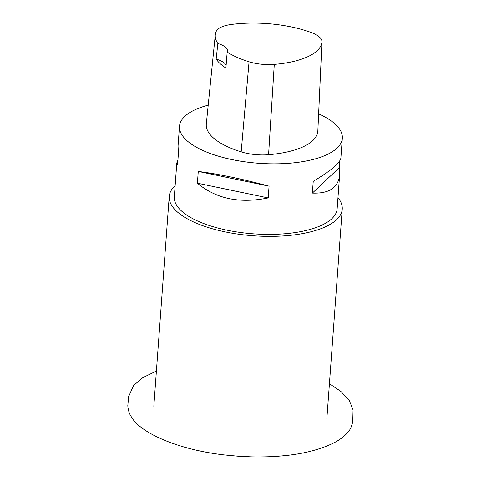 <?xml version="1.0" encoding="UTF-8"?>
<svg xmlns="http://www.w3.org/2000/svg" width="481" height="481" viewBox="0 0 481 481"><rect width="100%" height="100%" fill="white"/><g stroke="black" fill="none" stroke-linecap="round" stroke-linejoin="round"><path stroke-width="0.72" d="M175.132 185.702A86.736 33.051 4.2 0 0 169.228 196.464A86.736 33.051 4.2 0 0 291.203 235.263A86.736 33.051 4.2 0 0 342.238 209.169A86.736 33.051 4.2 0 0 337.963 197.661M339.766 160.87L339.267 167.683L339.634 174.904L337.145 208.796A81.632 31.109 -175.8 0 1 253.451 233.844A81.632 31.109 -175.8 0 1 174.314 196.837L176.804 162.945L177.916 160.083M268.206 197.925L197.396 183.189L198.262 171.428C217.953 173.894 241.558 178.806 269.065 186.165L268.206 197.925C239.724 203.764 216.125 198.845 197.396 183.189M269.065 186.165L198.262 171.428M339.267 167.683L312.361 193.097L313.227 181.337C330.868 170.773 340.085 162.993 340.879 158.008L342.328 138.227A81.632 31.109 -175.8 0 1 258.634 163.275A81.632 31.109 -175.8 0 1 179.497 126.275A81.632 31.109 -175.8 0 1 208.201 105.177M339.634 174.904C338.275 187.668 329.184 193.729 312.361 193.097M179.497 126.275L178.048 146.05L178.415 153.277L177.555 165.037L176.804 162.945M226.112 65.38A20.406 7.774 4.2 0 0 216.167 59.121A74.525 28.397 4.2 0 0 225.902 68.049L227.176 52.062A20.406 7.774 -175.8 0 0 227.471 50.956A20.406 7.774 -175.8 0 0 217.851 43.512L216.167 59.121M321.957 41.841L317.821 131.391A30.616 11.664 -175.8 0 1 317.803 131.668A76.533 29.167 -175.8 0 1 268.578 154.708A30.616 11.664 -175.8 0 1 241.179 151.876A76.533 29.167 -175.8 0 1 206.307 124.014L215.296 34.818A74.098 28.235 -175.8 0 1 216.197 31.427A28.175 10.738 -175.8 0 1 230.922 24.537A74.098 28.235 -175.8 0 1 311.447 32.6A28.175 10.738 -175.8 0 1 321.957 41.841A28.175 10.738 -175.8 0 1 321.939 42.094A74.098 28.235 -175.8 0 1 274.278 64.4A28.175 10.738 -175.8 0 1 249.062 61.796A74.098 28.235 -175.8 0 1 227.176 52.062M318.632 113.871A81.632 31.109 -175.8 0 1 342.328 138.227M217.851 43.512A74.098 28.235 -175.8 0 1 215.296 34.818M249.062 61.796L241.179 151.876M274.278 64.4L268.578 154.708M321.939 42.094L317.803 131.668M326.827 418.993L342.238 209.169M153.818 406.289L169.228 196.464M156.409 371.037L142.857 377.627L133.556 385.509L128.631 396.597L127.892 404.695C127.573 405.291 128.193 412.319 131.024 416.287C139.201 432.142 176.299 449.398 224.038 454.912L238.462 456.259L251.208 456.86C262.897 457.112 273.671 456.746 283.513 455.76C302.892 453.998 319.564 449.771 333.537 443.073C339.748 439.887 344.534 436.279 347.889 432.251C351.581 428.733 353.06 420.683 352.765 420.406L353.048 409.896L349.332 400.481L340.885 391.42L329.413 383.742"/></g></svg>
